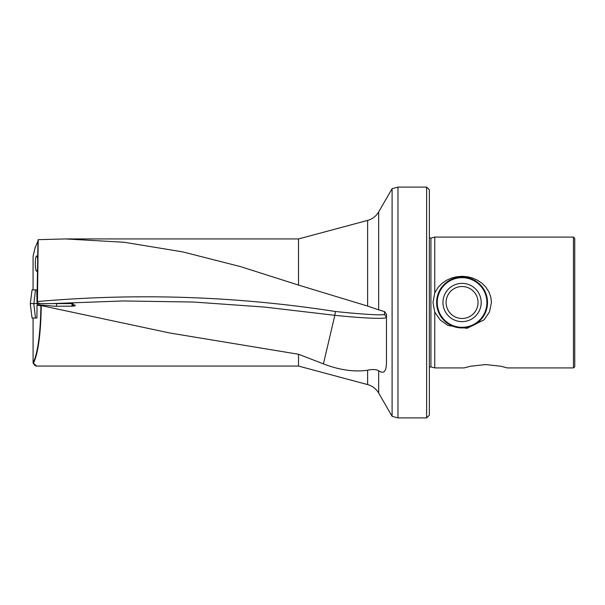 <?xml version="1.0" encoding="UTF-8"?>
<svg xmlns="http://www.w3.org/2000/svg" width="605" height="605" viewBox="0 0 605 605"><rect width="100%" height="100%" fill="white"/><g stroke="black" fill="none" stroke-linecap="round" stroke-linejoin="round"><path stroke-width="0.91" d="M65.605 238.937L38.213 239.671L37.465 301.54C137.063 292.82 236.366 296.132 335.359 311.492C361.578 314.275 384.546 315.697 384.372 314.252L384.689 311.681L378.662 309.843L378.662 211.947A18.173 18.173 0 0 1 367.628 220.417L298.507 238.937L65.605 238.937L124.184 242.265L182.642 251.869L240.518 266.608L298.507 285.084L367.628 306.085L367.628 220.417M37.714 259.121A7.631 1.323 -90 0 0 36.693 255.968A7.631 1.323 -90 0 0 35.309 263.599A7.631 1.323 -90 0 0 36.58 271.221A7.631 1.323 -90 0 0 37.578 268.975M429.361 237.803L430.919 238.105L430.919 366.895L434.761 367.923L434.761 312.12L432.976 302.5L434.761 292.88L434.761 237.077L573.449 237.077L573.449 367.923L507.292 367.923L500.827 366.237L485.702 364.565L470.569 366.237L464.103 367.923L470.569 366.237L485.702 364.565M434.761 367.923L464.103 367.923M434.761 292.88L438.247 287.193L442.043 283.344L446.392 280.349L451.383 278.096L456.722 276.735L462.069 276.296L467.415 276.735L472.762 278.096L477.753 280.349L482.094 283.344L485.898 287.193L488.908 291.86L490.806 297.085L491.442 302.5L489.498 311.862L484.091 319.826L467.015 328.334L447.98 325.482L440.243 320.022L434.761 312.12M452.109 279.087L444.282 284.312L438.693 292.465L436.628 302.5A25.44 25.44 0 0 1 462.069 277.06A25.44 25.44 0 0 1 487.517 302.5L486.995 297.365L485.452 292.465L479.863 284.312L472.036 279.087M573.449 237.077L574.75 238.37L574.75 366.63L573.449 367.923M378.662 211.947L392.101 188.669L397.977 187.096L397.977 417.904L426.631 417.904L426.631 187.096L429.361 189.819L429.361 415.181L426.631 417.904M298.507 366.063L298.507 354.258L169.771 332.992L41.276 305.601C40.762 334.315 38.145 353.524 33.441 363.219L36.633 366.063L298.507 366.063L367.628 384.583A18.173 18.173 0 0 1 378.662 393.053L392.101 416.331L397.977 417.904M384.689 311.681L386.466 314.335L386.466 362.221C386.421 371.447 383.82 374.291 378.662 370.744C375.917 369.322 372.234 369.156 367.628 370.237C354.054 372.151 339.322 370.026 323.433 363.87L298.507 354.258M36.625 366.063L36.633 366.063C35.687 366.244 34.515 365.231 33.116 363.023M298.507 238.937L298.507 285.084M392.101 416.331L392.101 188.669M378.662 309.843L367.628 306.085M30.341 303.589L32.05 289.886L36.814 289.886L37.003 303.589L37.964 240.019M37.971 240.087L37.026 303.234M41.276 305.601L40.921 305.933C40.376 334.346 37.76 353.335 33.078 362.894L33.071 318.018M40.921 305.933L37.026 305.011L36.92 318.018M73.008 304.663L75.088 305.442C74.763 306.047 72.819 306.289 69.272 306.16L55.115 306.274L37.472 304.655M75.088 304.935L75.088 305.948M56.567 303.589L57.225 303.589M40.104 303.589L37.389 302.772L37.132 301.57M37.018 303.355L37.389 302.772L37.018 303.355M37.729 304.686L37.018 305.336M33.071 289.886L33.071 256.346L35.075 247.899L37.949 241.244M33.071 256.346L35.098 247.748L37.949 241.123M472.036 325.913L479.863 320.688L485.452 312.535L486.995 307.635L487.517 302.5A25.44 25.44 0 0 1 462.069 327.94A25.44 25.44 0 0 1 436.628 302.5L438.693 312.535L444.282 320.688L452.109 325.913M37.419 304.648L41.42 305.601M323.433 363.87L334.83 315.318L264.355 307.045L193.691 302.046L122.928 300.95L52.06 303.589M384.372 314.252L386.466 317.292C387.147 319.304 362.629 318.238 334.83 315.318L335.359 311.492M36.625 318.018L32.05 318.018L30.25 303.589L73.144 303.589L72.827 306.138M56.447 306.334L56.613 303.589M460.314 327.759A25.319 25.319 0 0 0 487.327 304.255A25.319 25.319 0 0 0 463.831 277.241A25.319 25.319 0 0 0 436.818 300.745A25.319 25.319 0 0 0 460.314 327.759M367.628 384.583L367.628 370.237M378.662 393.053L378.662 370.744M35.506 318.018L33.759 303.589M71.897 306.19L72.101 303.589M37.57 304.67L37.616 303.589M35.506 289.886L33.85 303.589M460.745 321.58A19.126 19.126 0 0 0 481.149 303.831A19.126 19.126 0 0 0 463.4 283.42A19.126 19.126 0 0 0 442.996 301.169A19.126 19.126 0 0 0 460.745 321.58M460.965 318.442A15.98 15.98 0 0 0 478.011 303.612A15.98 15.98 0 0 0 463.18 286.558A15.98 15.98 0 0 0 446.135 301.388A15.98 15.98 0 0 0 460.965 318.442M460.344 327.267A24.828 24.828 0 0 0 486.844 304.224A24.828 24.828 0 0 0 463.793 277.733A24.828 24.828 0 0 0 437.302 300.776A24.828 24.828 0 0 0 460.344 327.267M430.919 366.895L429.361 367.197M397.977 187.096L426.631 187.096M430.919 238.105L434.761 237.077"/></g></svg>
